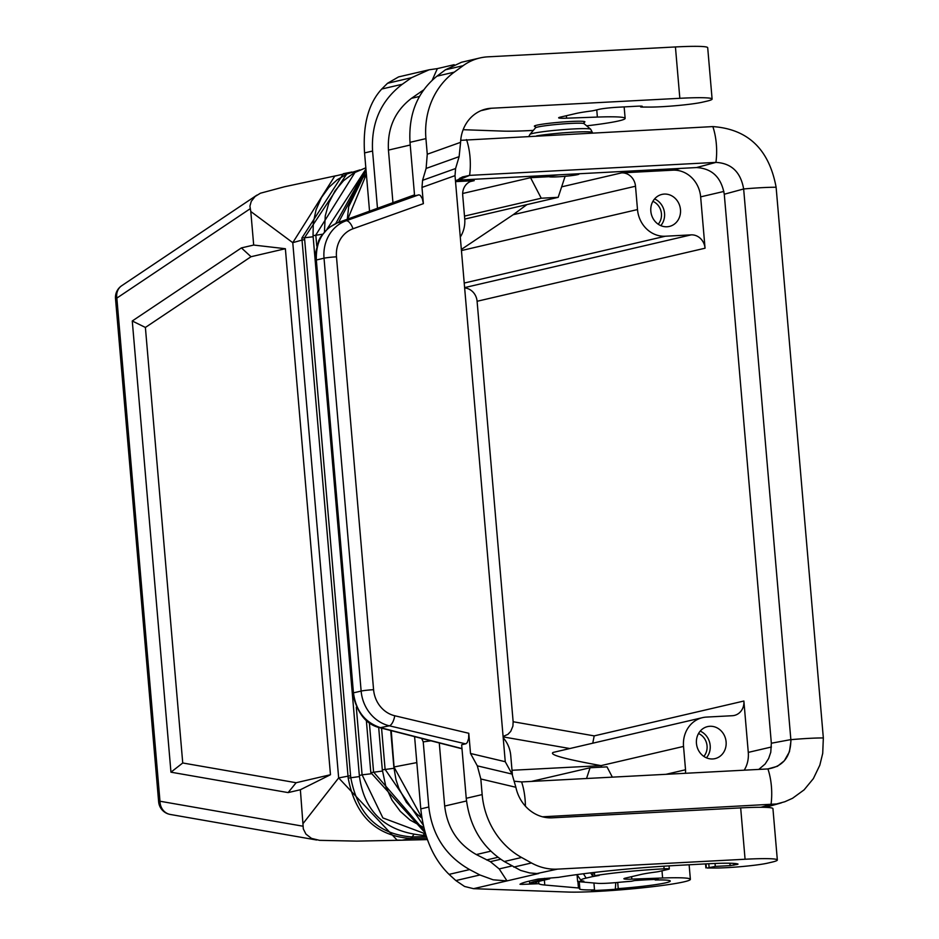 <?xml version="1.0" encoding="UTF-8"?>
<svg xmlns="http://www.w3.org/2000/svg" width="939" height="939" viewBox="0 0 939 939"><rect width="100%" height="100%" fill="white"/><g stroke="black" fill="none" stroke-linecap="round" stroke-linejoin="round"><path stroke-width="1.41" d="M413.524 834.982L412.068 836.931C378.159 834.501 357.736 814.712 350.775 777.562L350.576 775.684L338.662 777.926L292.768 242.673L250.795 211.498L253.683 245.056L241.405 247.908L251.018 256.723L285.374 248.718L253.683 245.056M250.795 211.498L249.927 206.146L251.253 201.369L255.126 196.474L260.432 193.211L284.435 186.779L336.455 175.652M241.405 247.908L132.27 320.985L170.957 772.187L288.12 792.598L296.137 782.727L330.469 774.734L300.374 789.746L288.12 792.598M401.61 840.217L356.937 841.121L319.565 840.346L311.478 838.374L305.926 834.102L303.32 828.914L300.374 789.746M641.044 106.142L640.656 106.964L642.03 107.081A41.328 2.84 175.1 0 1 645.574 107.058L649.999 107.069A30.999 2.136 175.1 0 0 702.384 102.198L706.774 101.189A56.363 3.885 175.1 0 0 712.102 99.053L707.701 47.701A56.363 3.885 175.1 0 0 675.434 46.95L487.893 56.833A56.363 50.741 76.9 0 0 479.923 57.972A56.363 50.741 76.9 0 0 463.127 65.683L454.265 72.15L436.94 76.176C417.421 92.057 408.442 114.112 410.003 142.329L414.592 195.828L419.017 194.854L420.379 195.453L422.327 198.645L423.383 203.646L421.987 187.424L422.573 180.323L426.106 168.445L427.268 154.231L425.93 138.62A75.143 67.655 -103.1 0 1 454.265 72.15M427.268 154.231L460.591 142.329A37.572 33.827 -103.1 0 1 486.073 108.994A37.572 33.827 -103.1 0 1 491.39 108.243L679.836 98.302A56.363 3.885 175.1 0 1 712.102 99.053M350.576 775.684L304.506 237.767L301.889 238.013L302.029 240.067L292.768 242.673L334.754 176.133L351.82 172.048M285.374 248.718L330.469 774.734M426.376 836.59L412.808 836.919L411.423 838.48L401.986 840.205L397.08 840.1L338.662 777.926L303.25 823.292M301.889 238.013L343.404 173.692L351.867 172.025M366.374 174.231L347.77 219.069M664.249 194.08A16.433 14.801 76.9 0 0 661.925 194.42A16.433 14.801 76.9 0 0 650.985 212.496A16.433 14.801 76.9 0 0 667.054 226.768A16.433 14.801 76.9 0 0 669.378 226.44A16.433 14.801 76.9 0 0 680.317 208.352A16.433 14.801 76.9 0 0 664.249 194.08M723.899 191.439L700.647 196.861A28.182 25.376 76.9 0 0 672.84 170.182L621.595 172.882L561.639 186.849M461.436 250.56L637.499 209.561L635.503 186.227A14.085 12.688 76.9 0 0 621.595 172.882M637.499 209.561A28.182 25.376 76.9 0 0 665.317 236.229L691.151 234.867A14.085 12.688 76.9 0 1 705.048 248.213L700.647 196.861M615.784 882.625L615.303 889.303L618.238 888.623A45.553 3.134 175.1 0 0 670.258 881.052A45.553 3.134 175.1 0 0 655.211 880.007L655.164 879.42M655.211 880.007L658.145 879.327A52.22 3.592 -4.9 0 0 634.435 880.582L631.501 881.263A45.553 3.134 175.1 0 0 617.968 882.425A18.792 1.291 -4.9 0 1 597.744 883.341L580.079 881.791A60.589 4.167 175.1 0 1 577.626 881.475L577.051 874.737M251.018 256.723L145.392 327.453L182.741 762.984L170.957 772.187M296.137 782.727L182.741 762.984M132.27 320.985L145.392 327.453M665.997 774.311L685.529 769.769L683.533 746.423A28.182 25.376 76.9 0 1 702.548 717.642A28.182 25.376 76.9 0 1 706.539 717.079L732.373 715.718A14.085 12.688 -103.1 0 0 734.368 715.424A14.085 12.688 -103.1 0 0 743.876 701.034L748.277 752.385A28.182 25.376 -103.1 0 1 744.204 770.191M601.782 767.151L600.925 765.649L683.533 746.423M612.345 777.14L607.005 766.87L590.068 767.762L586.523 778.501M512.001 770.273L600.925 765.649M702.548 717.642L553.2 752.409C548.705 754.627 564.597 759.017 600.89 765.59M512.389 774.698L510.746 755.531A28.182 25.376 76.9 0 0 503.198 737.784M414.592 736.622L420.789 808.878C423.806 837.083 433.231 858.915 449.065 874.373L455.861 880.571L479.911 874.972L469.629 869.584C445.755 855.992 432.151 835.135 428.806 807.012L423.231 741.88L421.67 738.441M356.304 707.278L362.09 774.828L370.94 773.806M313.262 235.642L322.37 234.269M382.431 771.048L370.823 772.609L366.363 720.612M393.957 768.29L382.314 769.851L378.675 727.396M412.068 836.931L410.648 838.492C376.058 835.874 355.247 815.756 348.193 778.126L359.449 776.565M346.632 174.149L304.506 237.767L313.145 236.769M424.886 832.881L423.196 835.358C385.213 831.754 363.921 811.754 359.32 775.368L313.039 235.572L313.297 222.684L316.067 209.796L321.537 197.436L328.744 187.495L337.336 179.678L347.266 173.856L359.907 169.924M425.531 833.902L382.889 817.928L362.09 774.828L359.531 775.438M641.091 106.788L641.431 106.706A9.39 0.646 175.1 0 0 642.323 106.353A9.39 0.646 175.1 0 0 636.947 106.224L617.885 107.234A14.085 0.974 -4.9 0 0 599.211 109.3L593.753 110.567A9.39 0.646 -4.9 0 1 590.42 111.119A41.328 2.84 175.1 0 0 575.713 113.549L560.43 117.105A18.792 1.291 -4.9 0 0 558.658 117.809A18.792 1.291 -4.9 0 0 566.593 118.185L597.368 117.07A65.753 4.531 -4.9 0 1 625.139 118.384A65.753 4.531 -4.9 0 1 586.64 125.838M391.234 730.636L394.087 767.175L421.869 817.728M304.623 239.668L302.029 240.067L348.193 778.126M423.196 835.358L425.954 835.299M401.986 840.205L427.398 839.595M631.618 876.662L631.83 879.127L662.605 878.012A65.753 4.531 -4.9 0 1 690.376 879.327A65.753 4.531 -4.9 0 1 641.912 887.871A65.753 4.531 -4.9 0 1 568.025 892.05L473.549 888.681L507.001 880.899L493.151 879.808L479.911 874.972M356.937 841.121L401.798 840.205M468.784 733.277L468.62 738.559L467.282 742.514L466.073 743.7L461.648 744.791L466.237 798.291C469.512 826.437 482.188 847.518 504.266 861.521L521.591 857.483A75.143 67.655 76.9 0 1 482.165 794.594L480.827 778.983L477.317 765.848L470.521 753.489L468.784 733.277L394.744 715.753A9.39 3.733 103.3 0 1 389.333 725.812L465.627 743.864M729.908 863.234L730.108 865.629L715.295 866.404L707.267 868.012A41.328 2.84 175.1 0 1 710.8 867.988L715.236 868.012A30.999 2.136 175.1 0 0 767.621 863.141L772.011 862.119A56.363 3.885 175.1 0 0 777.339 859.995L772.938 808.643A56.363 3.885 175.1 0 0 740.671 807.892L552.226 817.822A37.572 33.827 -103.1 0 1 515.875 787.269L512.06 774.076L505.252 761.717L470.521 753.489M505.252 761.717L455.016 175.64L421.987 187.424M460.274 237.051A28.182 25.376 -103.1 0 0 464.723 218.67L462.716 195.335A14.085 12.688 76.9 0 1 472.223 180.945A14.085 12.688 76.9 0 1 474.218 180.652L470.31 181.567M462.669 193.493L530.547 177.682L541.24 198.223L558.177 197.331L565.125 176.297M464.5 216.099L541.24 198.223M590.643 872.871L592.92 876.51L586.147 878.094A55.424 3.815 175.1 0 0 580.959 880.336A55.424 3.815 175.1 0 0 581.264 880.571A55.424 3.815 175.1 0 0 583.87 881.146L577.626 881.475M530.547 177.682L549.104 176.708M590.068 767.762L531.474 781.401M592.92 876.51L592.955 872.601M743.876 701.034L594.199 735.883L513.14 721.739L512.905 726.14L510.734 731.375L507.917 734.345L503.093 736.469M513.14 721.739L477.094 301.278A14.085 12.688 76.9 0 0 464.641 287.956M709.872 726.281A16.433 14.801 76.9 0 0 707.548 726.61A16.433 14.801 76.9 0 0 696.609 744.686A16.433 14.801 76.9 0 0 712.678 758.958A16.433 14.801 76.9 0 0 715.002 758.63A16.433 14.801 76.9 0 0 725.941 740.542A16.433 14.801 76.9 0 0 709.872 726.281M685.529 769.769A14.085 12.688 -103.1 0 1 685.423 773.29M455.521 181.638L474.218 180.652M635.503 186.227L513.199 214.702L461.342 249.445M513.199 214.702L526.908 204.608M464.746 219.08L558.177 197.331M618.238 888.623L617.709 882.449M631.83 879.127A18.792 1.291 -4.9 0 1 623.895 878.751A18.792 1.291 -4.9 0 1 625.667 878.047L640.95 874.479A41.328 2.84 175.1 0 1 655.645 872.061A9.39 0.646 -4.9 0 0 658.99 871.509L668.427 869.303A9.39 0.646 175.1 0 0 669.319 868.951A9.39 0.646 175.1 0 0 664.108 868.821A58.241 4.014 175.1 0 0 594.68 875.7L599.105 875.477A53.546 3.686 175.1 0 0 593.284 876.498M594.199 735.883L592.755 743.195M658.227 224.21A14.085 12.688 76.9 0 0 661.432 213.693A14.085 12.688 76.9 0 0 652.898 201.345M703.851 756.4A14.085 12.688 76.9 0 0 707.055 745.883A14.085 12.688 76.9 0 0 698.522 733.535M461.049 140.31L712.854 126.589C747.996 129.101 769.076 149.324 776.119 187.26L823.339 737.96L822.717 753.371L819.817 765.191L813.362 778.619L804.101 789.863L792.551 798.279L784.804 801.753L776.6 803.972L542.484 816.801M466.53 139.582A37.572 16.151 87 0 1 469.594 175.37L462.375 176.978L455.497 181.25L469.594 175.37L715.917 162.388C731.446 163.233 740.695 172.095 743.653 188.974L790.861 739.674C790.814 756.717 783.161 766.47 767.926 768.935L521.673 781.929L514.642 781.248L521.673 781.929M776.119 187.26A37.572 2.582 175.1 0 0 743.653 188.974L724.274 194.232L771.342 743.23L790.849 739.603L790.943 741.047L789.453 751.728L784.311 760.79L777.433 766.283L767.844 768.947M758.794 769.417L765.156 763.982L768.63 758.524L770.778 752.245L771.342 743.23M456.753 180.194L696.468 167.565C712.008 168.445 721.281 177.33 724.274 194.232M469.594 175.37L459.91 178.128M696.468 167.565L715.917 162.388C731.458 163.257 740.695 172.119 743.653 188.974L743.653 188.974M578.131 173.797A15.024 1.033 -4.9 0 1 579.011 174.067A15.024 1.033 -4.9 0 1 577.579 174.642A15.024 1.033 -4.9 0 1 560.806 176.638A15.024 1.033 -4.9 0 1 549.057 176.638A15.024 1.033 -4.9 0 1 550.477 176.062A15.024 1.033 -4.9 0 1 558.916 174.818M432.257 80.085L437.363 68.606L429.064 69.803L398.582 76.904L387.514 83.289L381.739 89.029C368.464 103.454 362.736 124.746 364.555 152.916L369.543 211.169M463.15 129.699L502.788 131.108A65.753 4.531 -4.9 0 0 533.329 130.404M455.861 880.571L464.57 886.463L473.549 888.681M429.064 69.803L411.552 77.691L402.303 84.252C380.988 100.543 371.081 122.809 372.572 151.038L377.478 208.294M460.591 142.329L459.124 156.649L455.591 168.527L455.016 175.64M504.266 861.521L520.652 870.43L529.643 872.93L536.955 873.54L557.531 869.127L745.073 859.244L740.671 807.892M557.531 869.127A56.363 50.741 -103.1 0 1 531.486 862.964L521.591 857.483M423.231 741.88L430.931 740.812M511.872 865.969L499.196 868.927L507.001 880.899L538.786 873.493M499.196 868.927L490.358 861.662L476.319 854.56C457.821 844.02 447.269 827.858 444.687 806.061L439.276 742.949M392.948 202.683L388.441 150.099C387.291 128.209 394.967 110.955 411.482 98.325L423.524 89.991M337.078 222.954L337.582 222.778C322.84 229.257 315.762 241.663 316.337 259.997L315.445 260.349L315.41 253.706L318.638 240.748L320.563 237.015L328.368 227.931L337.347 222.848L414.51 194.866M394.744 715.753A28.182 25.376 76.9 0 1 373.581 689.696A9.39 0.646 175.1 0 0 361.139 691.069A37.572 33.827 76.9 0 0 389.333 725.812L379.966 727.748C366.316 724.755 357.184 713.241 352.559 693.205L353.451 692.853C355.998 711.093 365.142 722.725 380.882 727.784L461.976 748.571M437.363 68.606L454.171 64.685M583.999 122.387A25.365 1.749 175.1 0 0 584.903 121.835A25.365 1.749 175.1 0 0 565.067 121.824A25.365 1.749 175.1 0 0 536.756 125.204A25.365 1.749 175.1 0 0 534.361 126.166A25.365 1.749 175.1 0 0 535.336 126.554M590.678 129.218L584.058 123.666A24.426 1.678 175.1 0 0 570.137 123.455A24.426 1.678 175.1 0 0 535.5 127.833L529.925 134.43A30.564 2.101 -4.9 0 1 532.753 133.42A30.564 2.101 -4.9 0 1 573.271 128.96A30.564 2.101 -4.9 0 1 590.678 129.218L592.415 132.54A31.938 2.195 -4.9 0 0 571.675 132.258A31.938 2.195 -4.9 0 0 536.615 135.862M479.923 57.972L461.495 62.256L445.426 69.803L436.94 76.176M615.303 889.303A52.22 3.592 -4.9 0 1 591.582 890.559L594.516 889.867L593.929 883.012M577.896 881.533L578.447 887.977A18.792 1.291 -4.9 0 1 579.797 888.341A18.792 1.291 -4.9 0 1 579.703 888.482A45.553 3.134 175.1 0 0 579.469 888.834A45.553 3.134 175.1 0 0 594.516 889.867M578.447 887.977L544.784 885.019A85.003 5.857 175.1 0 1 538.892 883.705L538.693 881.486M522.53 883.012L522.647 884.374L538.892 883.705M522.647 884.374L519.983 884.28A104.264 7.172 -4.9 0 1 529.408 881.087L538.164 879.045L558.447 877.355A101.447 6.984 175.1 0 1 678.228 865.347L707.877 863.786A53.546 3.686 175.1 0 1 737.901 864.009A9.39 0.646 -4.9 0 1 738.019 864.091A9.39 0.646 -4.9 0 1 737.127 864.455L730.108 865.629M777.339 859.995A56.363 3.885 175.1 0 0 745.073 859.244M594.68 875.7L594.399 872.437M544.585 878.341L544.643 879.057L537.871 880.641A94.874 6.526 175.1 0 0 529.655 883.294L529.467 881.064M550.043 878.059L549.726 878.787L544.643 879.057M529.655 883.294L535.019 883.012A89.24 6.139 -4.9 0 1 542.953 880.371L549.726 878.787M660.798 225.618A16.433 14.801 76.9 0 0 654.577 198.939M706.421 757.82A16.433 14.801 76.9 0 0 700.212 731.129M250.208 208.716L116.847 298.097A14.085 12.324 -123.8 0 1 121.706 285.726A14.085 14.085 0 0 0 115.509 298.637A14.085 0.974 -4.9 0 1 116.847 298.097L159.982 801.237L303.156 826.238M675.434 46.95L679.836 98.302M569.856 748.536L503.128 736.892M170.264 814.453A14.085 12.665 -80.1 0 1 159.982 801.237A14.085 0.974 -4.9 0 0 158.644 801.777A14.085 14.085 0 0 0 170.264 814.453L316.654 840.006M464.218 283.05L665.317 236.229M449.065 874.373L469.629 869.584M355.106 172.26L315.809 235.032L316.76 246.006M424.757 831.191L373.593 772.069L369.379 722.924M423.266 825.146L385.096 769.311L381.563 728.159M338.556 222.402L366.093 170.91M327.136 228.987L365.928 169.032M566.593 118.185L566.381 115.72M596.758 109.863L597.368 117.07M662.605 878.012L661.995 870.805M411.423 838.48L426.869 838.104M394.345 766.905L416.822 762.597M680.493 168.398L672.84 170.182M373.581 689.696L336.479 256.828A28.182 25.376 76.9 0 1 352.994 228.776L423.383 203.646M464.605 287.616L691.151 234.867M586.147 878.094L583.436 873.763M512.06 774.076L477.317 765.848M748.277 752.385L771.424 746.998M477.094 301.278L705.048 248.213M760.883 807.282L769.534 804.829M712.854 126.589A37.572 16.151 87 0 1 715.917 162.388M823.339 737.96A37.572 2.582 175.1 0 0 790.861 739.674M525.394 806.167A37.572 16.151 -93 0 0 521.603 781.929M770.989 804.735A37.572 16.151 -93 0 0 767.926 768.935L767.926 768.935M372.572 151.038L364.555 152.916M420.789 808.878L428.806 807.012M387.514 83.289L411.552 77.691M402.303 84.252L381.739 89.029M491.39 108.243L480.968 110.661M455.591 168.527L422.573 180.323M426.106 168.445L459.124 156.649M515.875 787.269L480.827 778.983M466.237 798.291L482.165 794.594M513.774 867.084L531.486 862.964M410.237 145.017L388.441 150.099M352.994 228.776A9.39 4.061 -109.7 0 0 346.045 220.806L337.582 222.778L414.51 194.878M353.451 692.853L316.337 259.997L324.025 258.202L361.139 691.069L353.451 692.853M466.507 800.979L444.687 806.061M490.745 851.192L476.319 854.56M497.916 857.307L486.59 859.948M500.675 859.255L490.358 861.662M418.571 194.901L346.045 220.806A37.572 33.827 76.9 0 0 324.025 258.202A9.39 0.646 175.1 0 1 336.479 256.828M425.93 138.62L410.003 142.329M445.426 69.803L463.127 65.683M422.573 91.341L420.742 91.776M419.404 96.482L411.482 98.325M544.362 880.043L544.784 885.019M536.204 883.669L536.099 882.414M709.062 867.096L708.781 863.739M715.295 866.404L715.037 863.457M737.127 864.455L737.068 863.786M733.688 863.387L733.852 865.218M706.328 867.73L705.999 863.88M664.108 868.821L663.885 866.192M537.742 879.139L537.871 880.641M366.363 174.079L362.9 177.717L348.709 206.615L347.289 219.245M365.952 169.196L335.786 223.459M365.823 167.799L353.933 172.917L343.545 180.699L335.059 190.793L328.85 202.777L325.246 215.947L324.46 231.675M421.928 818.092L416.893 814.078L406.411 802.329L398.829 788.291L395.976 779.699L393.852 767.093L390.718 730.507M425.25 832.928L370.823 772.609M423.818 827.529L410.05 820.052L400.284 811.331L392.033 800.192L385.952 787.058L382.314 769.851M690.376 879.327L689.132 864.772M580.959 880.336L576.957 874.608M256.934 195.101L121.706 285.726M158.644 801.777L115.509 298.637M781.342 802.868L765.473 807.364M549.057 176.638L548.951 175.335M624.153 106.905L625.139 118.384M352.559 693.205L315.445 260.349M379.966 727.748L461.988 748.77M535.453 127.892L535.253 125.615M528.939 136.272L529.925 134.43M640.574 106.13L640.656 106.964M579.222 881.709L579.797 888.341M705.882 867.906L705.541 863.903M669.319 868.951L669.049 865.864M584.117 123.725L583.917 121.448"/></g></svg>
